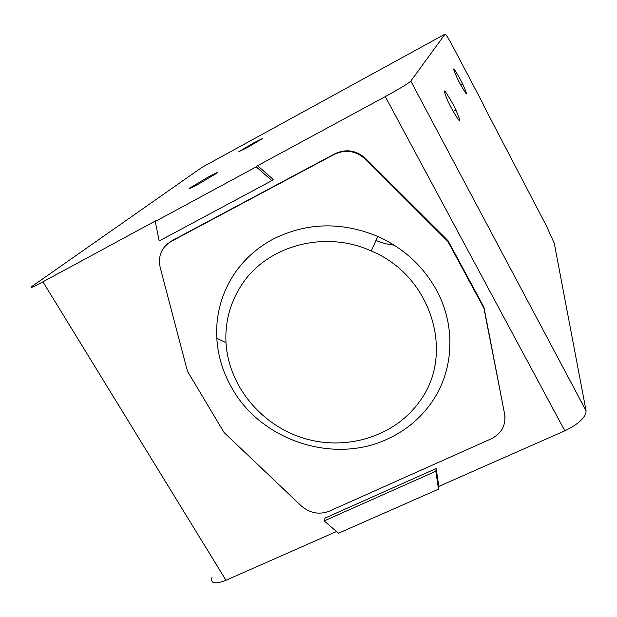 <?xml version="1.0" encoding="UTF-8"?>
<svg xmlns="http://www.w3.org/2000/svg" width="617" height="617" viewBox="0 0 617 617"><rect width="100%" height="100%" fill="white"/><g stroke="black" fill="none" stroke-linecap="round" stroke-linejoin="round"><path stroke-width="0.93" d="M418.943 402.315C455.485 355.315 432.255 276.084 371.311 251.011C323.964 229.277 265.025 246.26 240.46 286.766C229.809 303.903 224.989 322.521 225.992 342.62C228.413 385.417 260.652 424.774 303.055 438.024C345.427 451.343 393.862 437.037 418.943 402.315M232.493 389.065C223.184 373.223 217.963 356.31 216.822 338.317C215.649 316.074 220.94 295.427 232.678 276.385C242.813 260.451 256.525 247.903 273.817 238.748C307.05 222.405 341.695 221.619 377.758 236.388C403.356 248.026 422.83 265.757 436.18 289.597C456.757 326.694 453.75 372.521 430.257 404.328C419.151 419.437 404.991 430.959 387.784 438.903C334.175 464.501 262.078 441.032 232.493 389.065M171.009 241.509L334.468 154.289C345.62 149.167 355.893 150.772 365.287 159.093L447.888 241.478L483.913 308.207L504.637 414.177C506.063 425.267 501.606 433.473 491.255 438.803L329.347 511.146C319.197 514.987 309.842 513.244 301.281 505.932L224.071 432.517L187.475 371.28L160.181 267.485C157.859 256.086 161.461 247.425 171.009 241.509L167.5 243.838M438.502 489.173L435.818 471.241L324.164 520.925L338.525 533.204L438.502 489.173L438.826 486.404L436.157 468.558L435.818 471.241M171.888 240.753L334.931 153.741C346.06 148.635 356.302 150.232 365.665 158.53L448.035 240.692L447.888 241.478M448.035 240.692L483.952 307.243L483.913 308.207M483.952 307.243L504.637 414.177M505.03 417.508L504.629 412.958M483.412 105.098L546.608 226.262L554.274 243.337L586.088 410.829C585.826 417.323 578.738 423.987 564.84 430.813L385.286 96.607L257.59 165.688L273.138 179.4L271.881 180.627L159.201 240.954L155.253 221.48L256.248 166.852L271.881 180.627M436.157 468.558L325.066 518.056L324.164 520.925M157.111 220.068L155.253 221.48M257.598 165.703L256.248 166.852M564.84 430.813L438.818 486.397M336.535 531.507L225.976 580.265C214.762 584.607 210.127 583.52 212.078 576.988M157.104 220.053L42.92 281.83C31.891 287.699 28.536 289.018 32.832 285.787L201.898 167.415L445.088 34.097C446.014 34.351 448.736 38.755 453.256 47.285L483.705 105.052M385.286 96.607C399.662 88.717 408.169 83.55 410.799 81.097L445.088 34.097M394.317 245.219L384.939 243.622L375.938 240.514M459.619 82.933C467.663 97.131 468.712 97.548 462.758 84.182L460.598 79.917C452.616 65.749 451.521 65.248 457.328 78.405L459.619 82.933M451.382 108.168C460.868 124.611 462.38 125.228 455.909 110.019L452.801 103.826C443.407 87.429 441.841 86.696 448.096 101.62L451.382 108.168M247.872 147.262L262.873 138.355L253.757 142.859L238.887 151.666L247.872 147.262M199.067 183.758L217.516 172.729C217.94 172.05 214.577 173.647 207.412 177.519L189.195 188.378C188.293 189.334 191.586 187.792 199.067 183.758M365.665 158.53L365.287 159.093M334.931 153.741L334.468 154.289M42.92 281.83L225.976 580.265M586.088 410.829L410.799 81.097M225.992 342.62L216.822 338.317M371.311 251.011L377.758 236.388M453.171 111.469L455.909 110.019M460.83 85.215L462.758 84.182"/></g></svg>
